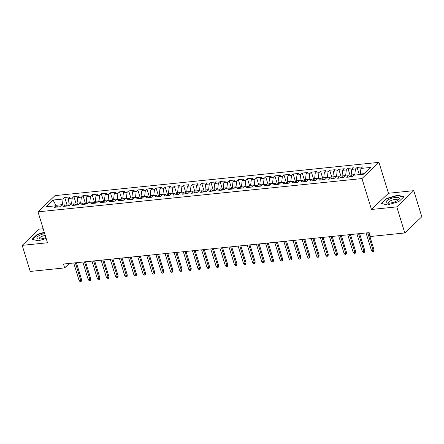 <?xml version="1.0" encoding="UTF-8"?>
<svg xmlns="http://www.w3.org/2000/svg" width="444" height="444" viewBox="0 0 444 444"><rect width="100%" height="100%" fill="white"/><g stroke="black" fill="none" stroke-linecap="round" stroke-linejoin="round"><path stroke-width="0.67" d="M43.19 228.732L39.2 229.137L22.2 245.354L30.225 271.439L64.669 267.899L69.347 263.431M378.96 162.354L54.995 195.626L37.995 211.844L361.96 178.571L378.96 162.354L388.467 193.268L371.473 209.479L396.781 206.882L413.775 190.665L388.467 193.268M413.775 190.665L421.8 216.75L404.8 232.967L396.781 206.882M56.249 205.927L53.047 200.05L45.976 206.804L56.022 205.772L54.39 207.326L59.873 206.765L61.505 205.206L65.157 204.834L63.531 206.388L69.009 205.822L70.64 204.268L74.298 203.89L72.666 205.45L78.144 204.884L79.776 203.33L83.433 202.952L81.801 204.512L87.285 203.946L88.911 202.392L92.568 202.014L90.937 203.574L96.42 203.008L98.052 201.454L101.704 201.077L100.072 202.636L105.555 202.07L107.187 200.516L110.839 200.139L109.207 201.693L114.691 201.132L116.322 199.578L119.974 199.201L118.343 200.755L123.826 200.194L125.458 198.64L129.11 198.263L127.484 199.817L132.961 199.256L134.593 197.702L138.251 197.325L136.619 198.879L142.097 198.318L143.728 196.759L147.386 196.387L145.754 197.941L151.232 197.38L152.864 195.821L156.521 195.449L154.889 197.003L160.373 196.442L161.999 194.883L165.656 194.511L164.025 196.065L169.508 195.504L171.14 193.945L174.792 193.573L173.16 195.127L178.643 194.561L180.275 193.007L183.927 192.635L182.295 194.189L187.779 193.623L189.41 192.069L193.062 191.691L191.431 193.251L196.914 192.685L198.546 191.131L202.198 190.754L200.571 192.313L206.049 191.747L207.681 190.193L211.338 189.816L209.707 191.375L215.185 190.809L216.816 189.255L220.474 188.878L218.842 190.437L224.325 189.871L225.952 188.317L229.609 187.94L227.977 189.494L233.461 188.933L235.092 187.379L238.744 187.002L237.113 188.556L242.596 187.995L244.228 186.441L247.88 186.064L246.248 187.618L251.731 187.057L253.363 185.503L257.015 185.126L255.383 186.68L260.867 186.119L262.498 184.56L266.15 184.188L264.524 185.742L270.002 185.181L271.634 183.622L275.291 183.25L273.659 184.804L279.137 184.243L280.769 182.684L284.426 182.312L282.795 183.866L288.278 183.305L289.904 181.746L293.562 181.374L291.93 182.928L297.413 182.362L299.04 180.808L302.697 180.436L301.065 181.99L306.549 181.424L308.18 179.87L311.832 179.493L310.201 181.052L315.684 180.486L317.316 178.932L320.968 178.555L319.336 180.114L324.819 179.548L326.451 177.994L330.103 177.617L328.477 179.176L333.955 178.61L335.586 177.056L339.238 176.679L337.612 178.238L343.09 177.672L344.722 176.118L348.379 175.741L346.747 177.295L352.225 176.734L353.857 175.18L363.908 174.148L370.984 167.399L360.933 168.431L362.565 166.872L357.081 167.438L355.45 168.992L351.798 169.369L353.43 167.81L347.946 168.376L346.314 169.93L342.663 170.307L344.294 168.748L338.811 169.314L337.179 170.868L333.527 171.245L335.153 169.686L329.676 170.252L328.044 171.806L324.392 172.183L326.018 170.629L320.54 171.19L318.909 172.744L315.251 173.121L316.883 171.567L311.405 172.128L309.773 173.682L306.116 174.059L307.748 172.505L302.264 173.066L300.638 174.62L296.981 174.997L298.612 173.443L293.129 174.004L291.497 175.563L287.845 175.935L289.477 174.381L283.994 174.942L282.362 176.501L278.71 176.873L280.342 175.319L274.858 175.88L273.227 177.439L269.575 177.811L271.206 176.257L265.723 176.817L264.091 178.377L260.439 178.749L262.065 177.195L256.588 177.761L254.956 179.315L251.298 179.687L252.93 178.133L247.452 178.699L245.821 180.253L242.163 180.63L243.795 179.071L238.311 179.637L236.685 181.191L233.028 181.568L234.66 180.009L229.176 180.575L227.544 182.129L223.893 182.506L225.524 180.947L220.041 181.513L218.409 183.067L214.757 183.444L216.389 181.885L210.906 182.451L209.274 184.005L205.622 184.382L207.254 182.828L201.77 183.389L200.139 184.943L196.487 185.32L198.113 183.766L192.635 184.327L191.003 185.881L187.346 186.258L188.978 184.704L183.5 185.265L181.868 186.819L178.211 187.196L179.842 185.642L174.359 186.203L172.733 187.762L169.075 188.134L170.707 186.58L165.224 187.14L163.597 188.7L159.94 189.072L161.572 187.518L156.088 188.078L154.457 189.638L150.805 190.01L152.436 188.456L146.953 189.016L145.321 190.576L141.669 190.948L143.301 189.394L137.818 189.96L136.186 191.514L132.534 191.891L134.16 190.332L128.682 190.898L127.051 192.452L123.399 192.829L125.025 191.27L119.547 191.836L117.915 193.39L114.258 193.767L115.89 192.208L110.412 192.774L108.78 194.328L105.123 194.705L106.754 193.146L101.271 193.712L99.645 195.266L95.987 195.643L97.619 194.084L92.136 194.65L90.504 196.204L86.852 196.581L88.484 195.027L83 195.588L81.369 197.142L77.717 197.519L79.348 195.965L73.865 196.526L72.233 198.079L68.581 198.457L70.213 196.903L64.73 197.463L67.355 205.994M53.047 200.05L63.098 199.017L64.73 197.463M404.8 232.967L370.357 236.502L369.169 232.639L63.475 264.036L64.669 267.899M68.487 205.877L67.932 204.074L71.584 203.702L71.728 204.157M68.581 198.457L67.932 204.074M72.233 198.079L71.584 203.702M56.022 205.772L57.759 206.982M77.622 204.939L77.067 203.136L80.719 202.758L80.864 203.219M77.717 197.519L77.067 203.136M81.369 197.142L80.719 202.758M65.157 204.834L66.894 206.044M86.758 204.001L86.203 202.198L89.86 201.82L89.999 202.281M86.852 196.581L86.203 202.198M90.504 196.204L89.86 201.82M74.298 203.89L76.029 205.106M95.893 203.063L95.338 201.26L98.995 200.882L99.134 201.343M95.987 195.643L95.338 201.26M99.645 195.266L98.995 200.882M83.433 202.952L85.165 204.162M105.028 202.125L104.473 200.322L108.131 199.944L108.269 200.405M105.123 194.705L104.473 200.322M108.78 194.328L108.131 199.944M92.568 202.014L94.3 203.224M114.163 201.188L113.609 199.384L117.266 199.006L117.405 199.467M114.258 193.767L113.609 199.384M117.915 193.39L117.266 199.006M101.704 201.077L103.441 202.286M123.304 200.25L122.749 198.446L126.401 198.068L126.54 198.529M123.399 192.829L122.749 198.446M127.051 192.452L126.401 198.068M110.839 200.139L112.576 201.348M132.44 199.312L131.885 197.508L135.537 197.13L135.681 197.586M132.534 191.891L131.885 197.508M136.186 191.514L135.537 197.13M119.974 199.201L121.712 200.411M141.575 198.374L141.02 196.57L144.672 196.193L144.816 196.648M141.669 190.948L141.02 196.57M145.321 190.576L144.672 196.193M129.11 198.263L130.847 199.473M150.71 197.43L150.155 195.626L153.807 195.255L153.951 195.71M150.805 190.01L150.155 195.626M154.457 189.638L153.807 195.255M138.251 197.325L139.982 198.535M159.846 196.492L159.291 194.688L162.948 194.317L163.087 194.772M159.94 189.072L159.291 194.688M163.597 188.7L162.948 194.317M147.386 196.387L149.117 197.597M168.981 195.554L168.426 193.751L172.083 193.379L172.222 193.834M169.075 188.134L168.426 193.751M172.733 187.762L172.083 193.379M156.521 195.449L158.253 196.659M178.116 194.616L177.561 192.813L181.219 192.441L181.357 192.896M178.211 187.196L177.561 192.813M181.868 186.819L181.219 192.441M165.656 194.511L167.394 195.721M187.257 193.678L186.702 191.875L190.354 191.497L190.493 191.958M187.346 186.258L186.702 191.875M191.003 185.881L190.354 191.497M174.792 193.573L176.529 194.783M196.392 192.74L195.837 190.937L199.489 190.559L199.633 191.02M196.487 185.32L195.837 190.937M200.139 184.943L199.489 190.559M183.927 192.635L185.664 193.845M205.528 191.802L204.973 189.999L208.625 189.621L208.769 190.082M205.622 184.382L204.973 189.999M209.274 184.005L208.625 189.621M193.062 191.691L194.799 192.901M214.663 190.864L214.108 189.061L217.76 188.683L217.904 189.144M214.757 183.444L214.108 189.061M218.409 183.067L217.76 188.683M202.198 190.754L203.935 191.963M223.798 189.927L223.243 188.123L226.901 187.745L227.039 188.206M223.893 182.506L223.243 188.123M227.544 182.129L226.901 187.745M211.338 189.816L213.07 191.025M232.934 188.989L232.379 187.185L236.036 186.807L236.175 187.268M233.028 181.568L232.379 187.185M236.685 181.191L236.036 186.807M220.474 188.878L222.205 190.088M242.069 188.051L241.514 186.247L245.171 185.87L245.31 186.33M242.163 180.63L241.514 186.247M245.821 180.253L245.171 185.87M229.609 187.94L231.341 189.15M251.204 187.113L250.649 185.309L254.307 184.932L254.445 185.387M251.298 179.687L250.649 185.309M254.956 179.315L254.307 184.932M238.744 187.002L240.482 188.212M260.345 186.169L259.79 184.371L263.442 183.994L263.581 184.449M260.439 178.749L259.79 184.371M264.091 178.377L263.442 183.994M247.88 186.064L249.617 187.274M269.48 185.231L268.925 183.428L272.577 183.056L272.721 183.511M269.575 177.811L268.925 183.428M273.227 177.439L272.577 183.056M257.015 185.126L258.752 186.336M278.616 184.293L278.061 182.49L281.712 182.118L281.857 182.573M278.71 176.873L278.061 182.49M282.362 176.501L281.712 182.118M266.15 184.188L267.887 185.398M287.751 183.355L287.196 181.552L290.848 181.18L290.992 181.635M287.845 175.935L287.196 181.552M291.497 175.563L290.848 181.18M275.291 183.25L277.023 184.46M296.886 182.417L296.331 180.614L299.989 180.242L300.127 180.697M296.981 174.997L296.331 180.614M300.638 174.62L299.989 180.242M284.426 182.312L286.158 183.522M306.021 181.479L305.466 179.676L309.124 179.298L309.263 179.759M306.116 174.059L305.466 179.676M309.773 173.682L309.124 179.298M293.562 181.374L295.293 182.584M315.157 180.542L314.602 178.738L318.259 178.36L318.398 178.821M315.251 173.121L314.602 178.738M318.909 172.744L318.259 178.36M302.697 180.436L304.434 181.646M324.298 179.604L323.743 177.8L327.394 177.422L327.533 177.883M324.392 172.183L323.743 177.8M328.044 171.806L327.394 177.422M311.832 179.493L313.569 180.702M333.433 178.666L332.878 176.862L336.53 176.484L336.674 176.945M333.527 171.245L332.878 176.862M337.179 170.868L336.53 176.484M320.968 178.555L322.705 179.764M342.568 177.728L342.013 175.924L345.665 175.547L345.809 176.007M342.663 170.307L342.013 175.924M346.314 169.93L345.665 175.547M330.103 177.617L331.84 178.827M351.704 176.79L351.149 174.986L354.8 174.609L354.945 175.069M351.798 169.369L351.149 174.986M355.45 168.992L354.8 174.609M339.238 176.679L340.975 177.889M360.428 174.503L360.284 174.048L364.463 173.615M360.933 168.431L360.284 174.048M348.379 175.741L350.111 176.951M371.473 209.479L361.96 178.571M22.2 245.354L47.508 242.757L37.995 211.844M62.587 205.095L62.449 204.64L56.055 205.294L55.5 205.822M63.098 199.017L62.449 204.64M381.202 203.424L387.457 204.962L398.834 201.615L403.951 196.731L397.696 195.194L386.319 198.54L381.202 203.424M44.289 232.306L37.141 234.41L32.024 239.294L38.278 240.826L46.198 238.5M357.081 167.438L359.29 174.62M347.946 168.376L350.571 176.906M338.811 169.314L341.436 177.844M329.676 170.252L332.301 178.782M320.54 171.19L323.16 179.72M311.405 172.128L314.025 180.658M302.264 173.066L304.889 181.596M293.129 174.004L295.754 182.534M283.994 174.942L286.619 183.472M274.858 175.88L277.483 184.41M265.723 176.817L268.348 185.348M256.588 177.761L259.213 186.286M247.452 178.699L250.072 187.229M238.311 179.637L240.937 188.167M229.176 180.575L231.801 189.105M220.041 181.513L222.666 190.043M210.906 182.451L213.531 190.981M201.77 183.389L204.395 191.919M192.635 184.327L195.26 192.857M183.5 185.265L186.119 193.795M174.359 186.203L176.984 194.733M165.224 187.14L167.849 195.671M156.088 188.078L158.713 196.609M146.953 189.016L149.578 197.547M137.818 189.96L140.443 198.485M128.682 190.898L131.307 199.428M119.547 191.836L122.167 200.366M110.412 192.774L113.031 201.304M101.271 193.712L103.896 202.242M92.136 194.65L94.761 203.18M83 195.588L85.625 204.118M73.865 196.526L76.49 205.056M386.435 198.918L386.319 198.54M397.818 195.593L397.696 195.194M37.257 234.782L37.141 234.41M367.699 232.789L373.121 250.405L373.948 249.617L373.787 251.088L373.326 251.526L373.121 250.405L371.478 250.577L366.056 232.956M373.948 249.617L368.736 232.684M373.326 251.526L372.411 251.62L371.478 250.577M358.563 233.727L363.986 251.343L364.813 250.555L364.652 252.026L364.191 252.464L363.986 251.343L362.343 251.515L356.921 233.894M364.813 250.555L359.601 233.622M364.191 252.464L363.275 252.558L362.343 251.515M349.428 234.665L354.85 252.281L355.677 251.493L355.511 252.963L355.056 253.402L354.85 252.281L353.202 252.453L347.785 234.837M355.677 251.493L350.466 234.56M355.056 253.402L354.14 253.496L353.202 252.453M386.003 202.225A6.921 2.181 -17.1 0 0 387.595 203.136A6.921 2.181 -17.1 0 0 398.418 199.806A6.921 2.181 -17.1 0 0 399.273 198.318A6.921 2.181 -17.1 0 0 392.252 198.107A6.921 2.181 -17.1 0 0 386.003 202.225M397.436 200.527A4.74 1.493 -17.1 0 0 397.53 200.078A4.74 1.493 -17.1 0 0 397.519 200.022A4.74 1.493 -17.1 0 0 392.64 199.961A4.74 1.493 -17.1 0 0 388.445 202.753A4.74 1.493 -17.1 0 0 388.461 202.808A4.74 1.493 -17.1 0 0 388.811 203.18M387.484 204.956L381.618 203.513L386.574 198.784L397.596 195.538L403.646 197.025M44.683 233.566A6.921 2.181 -17.1 0 0 36.824 238.089A6.921 2.181 -17.1 0 0 38.412 239A6.921 2.181 -17.1 0 0 45.91 237.573M45.249 235.409A4.74 1.493 -17.1 0 0 39.266 238.617A4.74 1.493 -17.1 0 0 39.277 238.672A4.74 1.493 -17.1 0 0 39.633 239.044M38.301 240.82L32.434 239.383L37.396 234.648L44.378 232.595M340.293 235.603L345.715 253.219L346.542 252.431L346.376 253.901L345.915 254.34L345.715 253.219L344.067 253.391L338.65 235.775M346.542 252.431L341.331 235.498M345.915 254.34L345.005 254.434L344.067 253.391M331.157 236.541L336.574 254.162L337.401 253.369L337.24 254.839L336.78 255.278L336.574 254.162L334.931 254.329L329.515 236.713M337.401 253.369L332.195 236.436M336.78 255.278L335.869 255.372L334.931 254.329M322.022 237.479L327.439 255.1L328.266 254.307L328.105 255.777L327.644 256.216L327.439 255.1L325.796 255.267L320.374 237.651M328.266 254.307L323.06 237.374M327.644 256.216L326.734 256.31L325.796 255.267M312.887 238.417L318.304 256.038L319.131 255.25L318.97 256.715L318.509 257.154L318.304 256.038L316.661 256.205L311.238 238.589M319.131 255.25L313.919 238.311M318.509 257.154L317.593 257.248L316.661 256.205M303.752 239.36L309.168 256.976L309.995 256.188L309.834 257.653L309.374 258.092L309.168 256.976L307.526 257.143L302.103 239.527M309.995 256.188L304.784 239.249M309.374 258.092L308.458 258.186L307.526 257.143M294.611 240.298L300.033 257.914L300.86 257.126L300.699 258.591L300.238 259.03L300.033 257.914L298.39 258.081L292.968 240.465M300.86 257.126L295.649 240.187M300.238 259.03L299.323 259.124L298.39 258.081M285.475 241.236L290.898 258.852L291.725 258.064L291.558 259.529L291.103 259.968L290.898 258.852L289.249 259.019L283.833 241.403M291.725 258.064L286.513 241.125M291.103 259.968L290.187 260.062L289.249 259.019M276.34 242.174L281.762 259.79L282.589 259.002L282.423 260.467L281.968 260.906L281.762 259.79L280.114 259.956L274.697 242.341M282.589 259.002L277.378 242.069M281.968 260.906L281.052 261L280.114 259.956M267.205 243.112L272.627 260.728L273.454 259.94L273.288 261.411L272.827 261.849L272.627 260.728L270.979 260.9L265.562 243.279M273.454 259.94L268.243 243.007M272.827 261.849L271.917 261.938L270.979 260.9M258.069 244.05L263.486 261.666L264.313 260.878L264.152 262.349L263.692 262.787L263.486 261.666L261.843 261.838L256.427 244.217M264.313 260.878L259.107 243.945M263.692 262.787L262.781 262.881L261.843 261.838M248.934 244.988L254.351 262.604L255.178 261.816L255.017 263.286L254.556 263.725L254.351 262.604L252.708 262.776L247.286 245.155M255.178 261.816L249.972 244.883M254.556 263.725L253.646 263.819L252.708 262.776M239.799 245.926L245.216 263.542L246.043 262.754L245.882 264.224L245.421 264.663L245.216 263.542L243.573 263.714L238.151 246.093M246.043 262.754L240.831 245.821M245.421 264.663L244.505 264.757L243.573 263.714M230.658 246.864L236.08 264.48L236.907 263.692L236.746 265.162L236.286 265.601L236.08 264.48L234.438 264.652L229.015 247.036M236.907 263.692L231.696 246.759M236.286 265.601L235.37 265.695L234.438 264.652M221.523 247.802L226.945 265.418L227.772 264.63L227.606 266.1L227.15 266.539L226.945 265.418L225.302 265.59L219.88 247.974M227.772 264.63L222.561 247.697M227.15 266.539L226.235 266.633L225.302 265.59M212.387 248.74L217.81 266.361L218.637 265.567L218.47 267.038L218.015 267.477L217.81 266.361L216.161 266.528L210.745 248.912M218.637 265.567L213.425 248.634M218.015 267.477L217.099 267.571L216.161 266.528M203.252 249.678L208.674 267.299L209.501 266.505L209.335 267.976L208.874 268.415L208.674 267.299L207.026 267.466L201.609 249.85M209.501 266.505L204.29 249.572M208.874 268.415L207.964 268.509L207.026 267.466M194.117 250.616L199.534 268.237L200.361 267.449L200.2 268.914L199.739 269.353L199.534 268.237L197.891 268.404L192.474 250.788M200.361 267.449L195.155 250.51M199.739 269.353L198.829 269.447L197.891 268.404M184.982 251.559L190.398 269.175L191.225 268.387L191.064 269.852L190.604 270.291L190.398 269.175L188.756 269.342L183.333 251.726M191.225 268.387L186.019 251.448M190.604 270.291L189.693 270.385L188.756 269.342M175.846 252.497L181.263 270.113L182.09 269.325L181.929 270.79L181.468 271.228L181.263 270.113L179.62 270.279L174.198 252.664M182.09 269.325L176.879 252.386M181.468 271.228L180.553 271.323L179.62 270.279M166.705 253.435L172.128 271.051L172.955 270.263L172.794 271.728L172.333 272.166L172.128 271.051L170.485 271.217L165.063 253.602M172.955 270.263L167.743 253.324M172.333 272.166L171.417 272.261L170.485 271.217M157.57 254.373L162.992 271.989L163.819 271.201L163.658 272.672L163.198 273.104L162.992 271.989L161.35 272.155L155.927 254.54M163.819 271.201L158.608 254.268M163.198 273.104L162.282 273.199L161.35 272.155M148.435 255.311L153.857 272.927L154.684 272.139L154.518 273.609L154.062 274.048L153.857 272.927L152.209 273.099L146.792 255.478M154.684 272.139L149.473 255.206M154.062 274.048L153.147 274.137L152.209 273.099M139.299 256.249L144.722 273.865L145.549 273.077L145.382 274.547L144.922 274.986L144.722 273.865L143.073 274.037L137.657 256.416M145.549 273.077L140.337 256.144M144.922 274.986L144.011 275.08L143.073 274.037M130.164 257.187L135.581 274.803L136.408 274.015L136.247 275.485L135.786 275.924L135.581 274.803L133.938 274.975L128.521 257.353M136.408 274.015L131.202 257.082M135.786 275.924L134.876 276.018L133.938 274.975M121.029 258.125L126.446 275.741L127.273 274.953L127.112 276.423L126.651 276.862L126.446 275.741L124.803 275.913L119.381 258.291M127.273 274.953L122.067 258.019M126.651 276.862L125.741 276.956L124.803 275.913M111.894 259.063L117.31 276.679L118.137 275.891L117.976 277.361L117.516 277.8L117.31 276.679L115.668 276.851L110.245 259.235M118.137 275.891L112.926 258.957M117.516 277.8L116.6 277.894L115.668 276.851M102.758 260.001L108.175 277.617L109.002 276.828L108.841 278.299L108.38 278.738L108.175 277.617L106.532 277.789L101.11 260.173M109.002 276.828L103.791 259.895M108.38 278.738L107.465 278.832L106.532 277.789M93.617 260.939L99.04 278.56L99.867 277.766L99.706 279.237L99.245 279.676L99.04 278.56L97.397 278.727L91.975 261.111M99.867 277.766L94.655 260.833M99.245 279.676L98.329 279.77L97.397 278.727M84.482 261.877L89.904 279.498L90.731 278.71L90.565 280.175L90.11 280.614L89.904 279.498L88.256 279.665L82.839 262.049M90.731 278.71L85.52 261.771M90.11 280.614L89.194 280.708L88.256 279.665M75.347 262.815L80.769 280.436L81.596 279.648L81.43 281.113L80.975 281.552L80.769 280.436L79.121 280.602L73.704 262.987M81.596 279.648L76.385 262.709M80.975 281.552L80.059 281.646L79.121 280.602"/></g></svg>
